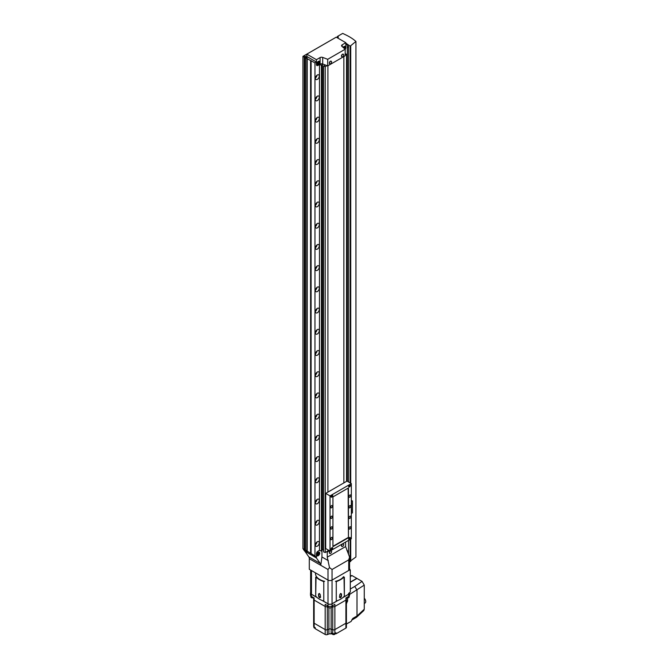 <?xml version="1.0" encoding="UTF-8"?>
<svg xmlns="http://www.w3.org/2000/svg" width="668" height="668" viewBox="0 0 668 668"><rect width="100%" height="100%" fill="white"/><g stroke="black" fill="none" stroke-linecap="round" stroke-linejoin="round"><path stroke-width="1" d="M316.799 554.866A2.079 1.202 120 0 0 317.233 555.818A2.079 1.202 120 0 0 318.828 555.258A2.079 1.202 120 0 0 319.738 553.171A2.079 1.202 120 0 0 319.304 552.219A2.079 1.202 120 0 0 317.709 552.778A2.079 1.202 120 0 0 316.799 554.866M304.967 551.242L316.432 557.997L320.273 563.466A5.194 2.998 -60 0 1 320.765 565.303L321.943 556.987L321.943 550.223M336.046 37.274L302.946 56.354L304.307 57.139L305.042 56.204L307.096 57.398L305.485 57.815L314.962 62.867L314.962 555.91L316.432 557.671L316.432 553.805A2.079 1.202 -60 0 1 317.901 551.259A2.079 1.202 120 0 0 316.432 553.805L316.432 557.997M321.425 65.239L319.479 64.504L319.479 550.348L317.901 551.259L319.479 550.348L321.425 551.083L321.859 550.708L321.859 64.863L321.425 65.239L321.425 551.083M349.573 568.693L350.291 570.196L350.291 592.09L348.587 593.376L348.587 594.219L344.362 596.666L344.362 577.144L336.271 581.811L336.271 601.334L332.046 603.772A2.856 1.653 180 0 1 328.005 603.772L328.005 580.091L309.301 569.295L309.301 558.69L320.765 565.303L328.005 569.487L328.005 580.091A2.856 1.653 0 0 0 332.046 580.091L348.729 570.464A2.856 1.653 0 0 0 349.573 569.295L349.573 557.112L348.729 559.851L332.046 569.487L329.516 567.616L328.005 569.487M345.623 542.04L345.623 546.558L349.573 557.112M309.301 558.69A5.194 2.998 120 0 0 308.808 556.853L304.967 551.384M326.702 551.676L327.253 551.993L329.458 550.716M329.516 567.616L327.253 557.17L327.253 551.993M321.943 556.987L328.339 560.677M345.623 546.558L327.253 557.17M316.983 554.757A1.82 1.052 -60 0 1 317.776 552.929A1.82 1.052 -60 0 1 319.179 552.444A1.82 1.052 -60 0 1 319.554 553.279A1.82 1.052 -60 0 1 318.761 555.108A1.82 1.052 -60 0 1 317.358 555.592A1.82 1.052 -60 0 1 316.983 554.757M318.269 554.757L318.82 553.329L317.717 553.972L317.717 554.707L318.269 554.757L317.717 554.432M318.01 553.605L318.82 554.064M327.036 65.639L325.232 66.675L325.232 552.519L327.913 550.975L327.913 549.831L327.913 550.975L328.906 550.399M343.861 482.914L343.861 56.555L343.861 482.914M327.913 65.765L327.913 492.124L327.913 65.765M316.799 63.928A2.079 1.202 120 0 0 317.233 64.879A2.079 1.202 120 0 0 318.828 64.32A2.079 1.202 120 0 0 319.738 62.233A2.079 1.202 120 0 0 319.304 61.281A2.079 1.202 120 0 0 317.709 61.84A2.079 1.202 120 0 0 316.799 63.928M344.93 48.998A2.079 1.202 120 0 0 345.465 47.378A2.079 1.202 120 0 0 345.03 46.426A2.079 1.202 120 0 0 343.101 47.386M322.694 63.994A2.079 1.202 -0 0 0 320.089 64.153L317.901 65.414A2.079 1.202 -60 0 1 316.866 65.514A2.079 1.202 -60 0 1 316.432 64.562L316.432 59.686L320.089 57.573A2.079 1.202 180 0 1 322.694 57.415L322.694 63.994L327.704 65.89L345.181 55.795L345.181 49.215L327.704 59.31L322.694 57.415M316.432 59.686L306.829 54.141L306.829 56.479L316.432 62.015L316.432 64.562A2.079 1.202 -60 0 0 316.866 65.514A2.079 1.202 -60 0 0 317.901 65.414L319.479 64.504M306.829 54.141L336.229 37.166L345.832 42.71L342.175 44.823A2.079 1.202 180 0 0 341.565 45.675A2.079 1.202 180 0 0 341.899 46.334L345.181 49.215M345.832 42.71L345.832 47.595A2.079 1.202 -60 0 1 345.181 49.374A2.079 1.202 -60 0 0 345.832 47.595L345.832 45.048L347.302 44.197L347.302 481.244M327.704 59.31L327.704 65.89M343.218 47.486A1.82 1.052 -60 0 1 344.905 46.651A1.82 1.052 -60 0 1 345.281 47.486A1.82 1.052 -60 0 1 344.813 48.898M344.362 48.497L344.546 47.545L343.669 47.887M343.736 47.812L344.546 48.28M316.983 63.819A1.82 1.052 -60 0 1 317.776 61.99A1.82 1.052 -60 0 1 319.179 61.506A1.82 1.052 -60 0 1 319.554 62.341A1.82 1.052 -60 0 1 318.761 64.17A1.82 1.052 -60 0 1 317.358 64.654A1.82 1.052 -60 0 1 316.983 63.819M318.269 62.341L317.717 63.769L318.82 63.126L318.82 62.391L318.269 62.341M318.01 62.667L318.82 63.126M317.717 63.493L318.269 63.811M342.684 543.994A1.478 0.852 120 0 0 341.64 545.806A1.478 0.852 120 0 0 341.949 546.482A1.478 0.852 120 0 0 342.684 546.416A1.478 0.852 120 0 0 342.726 546.391A2.138 2.138 0 0 0 343.736 544.645A1.478 0.852 120 0 0 343.427 543.919A1.478 0.852 120 0 0 342.684 543.994M343.327 543.877A1.478 0.852 120 0 0 343.243 543.819A1.478 0.852 120 0 0 342.5 543.886A1.478 0.852 120 0 0 341.532 545.197A1.478 0.852 120 0 0 341.765 546.382A1.478 0.852 120 0 0 341.857 546.424M342.684 54.325A1.478 0.852 120 0 0 341.64 56.145A1.478 0.852 120 0 0 341.949 56.822A1.478 0.852 120 0 0 342.684 56.747A1.478 0.852 120 0 0 342.726 56.722A2.138 2.138 0 0 0 343.736 54.976A1.478 0.852 120 0 0 343.427 54.258A1.478 0.852 120 0 0 342.684 54.325M343.327 54.208A1.478 0.852 120 0 0 343.243 54.15A1.478 0.852 120 0 0 342.5 54.225A1.478 0.852 120 0 0 341.532 55.527A1.478 0.852 120 0 0 341.765 56.713A1.478 0.852 120 0 0 341.857 56.755M330.56 61.331A1.478 0.852 120 0 0 329.516 63.143A1.478 0.852 120 0 0 329.817 63.819A1.478 0.852 120 0 0 330.56 63.752A1.478 0.852 120 0 0 330.602 63.727A2.138 2.138 0 0 0 331.604 61.982A1.478 0.852 120 0 0 331.303 61.256A1.478 0.852 120 0 0 330.56 61.331M331.203 61.214A1.478 0.852 120 0 0 331.119 61.147A1.478 0.852 120 0 0 330.376 61.222A1.478 0.852 120 0 0 329.407 62.525A1.478 0.852 120 0 0 329.633 63.719A1.478 0.852 120 0 0 329.733 63.761M330.56 550.991A1.478 0.852 120 0 0 329.516 552.812A1.478 0.852 120 0 0 329.817 553.488A1.478 0.852 120 0 0 330.56 553.413A1.478 0.852 120 0 0 330.602 553.388A2.138 2.138 0 0 0 331.604 551.643A1.478 0.852 120 0 0 331.303 550.925A1.478 0.852 120 0 0 330.56 550.991M331.203 550.883A1.478 0.852 120 0 0 331.119 550.816A1.478 0.852 120 0 0 330.376 550.891A1.478 0.852 120 0 0 329.407 552.194A1.478 0.852 120 0 0 329.633 553.38A1.478 0.852 120 0 0 329.733 553.421M317.35 546.148A2.705 1.561 120 0 0 319.112 543.769A2.705 1.561 120 0 0 318.703 541.598A2.705 1.561 120 0 0 317.35 541.731A2.705 1.561 120 0 0 315.588 544.119A2.705 1.561 120 0 0 315.997 546.282A2.705 1.561 120 0 0 317.35 546.148M315.463 544.654A2.705 1.561 120 0 0 317.033 541.948M317.35 524.931A2.705 1.561 120 0 0 319.112 522.551A2.705 1.561 120 0 0 318.703 520.389A2.705 1.561 120 0 0 317.35 520.522A2.705 1.561 120 0 0 315.588 522.902A2.705 1.561 120 0 0 315.997 525.065A2.705 1.561 120 0 0 317.35 524.931M315.463 523.445A2.705 1.561 120 0 0 317.033 520.739M317.35 503.714A2.705 1.561 120 0 0 319.112 501.334A2.705 1.561 120 0 0 318.703 499.171A2.705 1.561 120 0 0 317.35 499.305A2.705 1.561 120 0 0 315.588 501.685A2.705 1.561 120 0 0 315.997 503.847A2.705 1.561 120 0 0 317.35 503.714M315.463 502.227A2.705 1.561 120 0 0 317.033 499.522M346.542 464.577A2.705 1.561 120 0 0 346.542 462.298M317.35 482.496A2.705 1.561 120 0 0 319.112 480.117A2.705 1.561 120 0 0 318.703 477.954A2.705 1.561 120 0 0 317.35 478.088A2.705 1.561 120 0 0 315.588 480.467A2.705 1.561 120 0 0 315.997 482.63A2.705 1.561 120 0 0 317.35 482.496M315.463 481.01A2.705 1.561 120 0 0 317.033 478.305M346.542 443.36A2.705 1.561 120 0 0 346.542 441.08M317.35 461.287A2.705 1.561 120 0 0 319.112 458.899A2.705 1.561 120 0 0 318.703 456.737A2.705 1.561 120 0 0 317.35 456.87A2.705 1.561 120 0 0 315.588 459.25A2.705 1.561 120 0 0 315.997 461.421A2.705 1.561 120 0 0 317.35 461.287M315.463 459.793A2.705 1.561 120 0 0 317.033 457.087M346.542 422.143A2.705 1.561 120 0 0 346.542 419.863M317.35 440.07A2.705 1.561 120 0 0 319.112 437.682A2.705 1.561 120 0 0 318.703 435.519A2.705 1.561 120 0 0 317.35 435.653A2.705 1.561 120 0 0 315.588 438.033A2.705 1.561 120 0 0 315.997 440.204A2.705 1.561 120 0 0 317.35 440.07M315.463 438.575A2.705 1.561 120 0 0 317.033 435.87M346.542 400.934A2.705 1.561 120 0 0 346.542 398.646M317.35 418.853A2.705 1.561 120 0 0 319.112 416.473A2.705 1.561 120 0 0 318.703 414.302A2.705 1.561 120 0 0 317.35 414.436A2.705 1.561 120 0 0 315.588 416.824A2.705 1.561 120 0 0 315.997 418.986A2.705 1.561 120 0 0 317.35 418.853M315.463 417.358A2.705 1.561 120 0 0 317.033 414.653M346.542 379.716A2.705 1.561 120 0 0 346.542 377.428M317.35 397.635A2.705 1.561 120 0 0 319.112 395.256A2.705 1.561 120 0 0 318.703 393.085A2.705 1.561 120 0 0 317.35 393.227A2.705 1.561 120 0 0 315.588 395.606A2.705 1.561 120 0 0 315.997 397.769A2.705 1.561 120 0 0 317.35 397.635M315.463 396.149A2.705 1.561 120 0 0 317.033 393.435M346.542 358.499A2.705 1.561 120 0 0 346.542 356.219M317.35 376.418A2.705 1.561 120 0 0 319.112 374.038A2.705 1.561 120 0 0 318.703 371.876A2.705 1.561 120 0 0 317.35 372.009A2.705 1.561 120 0 0 315.588 374.389A2.705 1.561 120 0 0 315.997 376.552A2.705 1.561 120 0 0 317.35 376.418M315.463 374.932A2.705 1.561 120 0 0 317.033 372.226M346.542 337.282A2.705 1.561 120 0 0 346.542 335.002M317.35 355.201A2.705 1.561 120 0 0 319.112 352.821A2.705 1.561 120 0 0 318.703 350.658A2.705 1.561 120 0 0 317.35 350.792A2.705 1.561 120 0 0 315.588 353.172A2.705 1.561 120 0 0 315.997 355.334A2.705 1.561 120 0 0 317.35 355.201M315.463 353.714A2.705 1.561 120 0 0 317.033 351.009M346.542 316.064A2.705 1.561 120 0 0 346.542 313.785M317.35 333.983A2.705 1.561 120 0 0 319.112 331.604A2.705 1.561 120 0 0 318.703 329.441A2.705 1.561 120 0 0 317.35 329.575A2.705 1.561 120 0 0 315.588 331.954A2.705 1.561 120 0 0 315.997 334.125A2.705 1.561 120 0 0 317.35 333.983M315.463 332.497A2.705 1.561 120 0 0 317.033 329.792M346.542 294.847A2.705 1.561 120 0 0 346.542 292.567M317.35 312.774A2.705 1.561 120 0 0 319.112 310.386A2.705 1.561 120 0 0 318.703 308.224A2.705 1.561 120 0 0 317.35 308.357A2.705 1.561 120 0 0 315.588 310.737A2.705 1.561 120 0 0 315.997 312.908A2.705 1.561 120 0 0 317.35 312.774M315.463 311.28A2.705 1.561 120 0 0 317.033 308.574M346.542 273.638A2.705 1.561 120 0 0 346.542 271.35M317.35 291.557A2.705 1.561 120 0 0 319.112 289.177A2.705 1.561 120 0 0 318.703 287.006A2.705 1.561 120 0 0 317.35 287.14A2.705 1.561 120 0 0 315.588 289.52A2.705 1.561 120 0 0 315.997 291.691A2.705 1.561 120 0 0 317.35 291.557M315.463 290.062A2.705 1.561 120 0 0 317.033 287.357M346.542 252.421A2.705 1.561 120 0 0 346.542 250.133M317.35 270.34A2.705 1.561 120 0 0 319.112 267.96A2.705 1.561 120 0 0 318.703 265.789A2.705 1.561 120 0 0 317.35 265.922A2.705 1.561 120 0 0 315.588 268.311A2.705 1.561 120 0 0 315.997 270.473A2.705 1.561 120 0 0 317.35 270.34M315.463 268.853A2.705 1.561 120 0 0 317.033 266.14M346.542 231.203A2.705 1.561 120 0 0 346.542 228.915M317.35 249.122A2.705 1.561 120 0 0 319.112 246.742A2.705 1.561 120 0 0 318.703 244.58A2.705 1.561 120 0 0 317.35 244.713A2.705 1.561 120 0 0 315.588 247.093A2.705 1.561 120 0 0 315.997 249.256A2.705 1.561 120 0 0 317.35 249.122M315.463 247.636A2.705 1.561 120 0 0 317.033 244.931M346.542 209.986A2.705 1.561 120 0 0 346.542 207.706M317.35 227.905A2.705 1.561 120 0 0 319.112 225.525A2.705 1.561 120 0 0 318.703 223.362A2.705 1.561 120 0 0 317.35 223.496A2.705 1.561 120 0 0 315.588 225.876A2.705 1.561 120 0 0 315.997 228.038A2.705 1.561 120 0 0 317.35 227.905M315.463 226.419A2.705 1.561 120 0 0 317.033 223.713M346.542 188.768A2.705 1.561 120 0 0 346.542 186.489M317.35 206.688A2.705 1.561 120 0 0 319.112 204.308A2.705 1.561 120 0 0 318.703 202.145A2.705 1.561 120 0 0 317.35 202.279A2.705 1.561 120 0 0 315.588 204.658A2.705 1.561 120 0 0 315.997 206.821A2.705 1.561 120 0 0 317.35 206.688M315.463 205.201A2.705 1.561 120 0 0 317.033 202.496M346.542 167.551A2.705 1.561 120 0 0 346.542 165.272M317.35 185.479A2.705 1.561 120 0 0 319.112 183.09A2.705 1.561 120 0 0 318.703 180.928A2.705 1.561 120 0 0 317.35 181.061A2.705 1.561 120 0 0 315.588 183.441A2.705 1.561 120 0 0 315.997 185.612A2.705 1.561 120 0 0 317.35 185.479M315.463 183.984A2.705 1.561 120 0 0 317.033 181.278M346.542 146.342A2.705 1.561 120 0 0 346.542 144.054M317.35 164.261A2.705 1.561 120 0 0 319.112 161.881A2.705 1.561 120 0 0 318.703 159.71A2.705 1.561 120 0 0 317.35 159.844A2.705 1.561 120 0 0 315.588 162.224A2.705 1.561 120 0 0 315.997 164.395A2.705 1.561 120 0 0 317.35 164.261M315.463 162.767A2.705 1.561 120 0 0 317.033 160.061M346.542 125.125A2.705 1.561 120 0 0 346.542 122.837M317.35 143.044A2.705 1.561 120 0 0 319.112 140.664A2.705 1.561 120 0 0 318.703 138.493A2.705 1.561 120 0 0 317.35 138.627A2.705 1.561 120 0 0 315.588 141.015A2.705 1.561 120 0 0 315.997 143.177A2.705 1.561 120 0 0 317.35 143.044M315.463 141.549A2.705 1.561 120 0 0 317.033 138.844M346.542 103.907A2.705 1.561 120 0 0 346.542 101.62M317.35 121.826A2.705 1.561 120 0 0 319.112 119.447A2.705 1.561 120 0 0 318.703 117.284A2.705 1.561 120 0 0 317.35 117.418A2.705 1.561 120 0 0 315.588 119.797A2.705 1.561 120 0 0 315.997 121.96A2.705 1.561 120 0 0 317.35 121.826M315.463 120.34A2.705 1.561 120 0 0 317.033 117.635M346.542 82.69A2.705 1.561 120 0 0 346.542 80.41M317.35 100.609A2.705 1.561 120 0 0 319.112 98.229A2.705 1.561 120 0 0 318.703 96.067A2.705 1.561 120 0 0 317.35 96.2A2.705 1.561 120 0 0 315.588 98.58A2.705 1.561 120 0 0 315.997 100.743A2.705 1.561 120 0 0 317.35 100.609M315.463 99.123A2.705 1.561 120 0 0 317.033 96.417M346.542 61.473A2.705 1.561 120 0 0 346.542 59.193M317.35 79.392A2.705 1.561 120 0 0 319.112 77.012A2.705 1.561 120 0 0 318.703 74.849A2.705 1.561 120 0 0 317.35 74.983A2.705 1.561 120 0 0 315.588 77.363A2.705 1.561 120 0 0 315.997 79.525A2.705 1.561 120 0 0 317.35 79.392M315.463 77.905A2.705 1.561 120 0 0 317.033 75.2M314.962 62.867L316.432 62.015M316.265 557.763L304.533 550.991L302.946 548.662L304.307 549.447L305.042 550.866L307.096 552.052L305.485 550.123L314.962 555.91M302.946 56.354L302.946 548.662M304.307 57.139L304.307 549.447M304.742 56.889L304.742 550.073M305.042 56.204L305.042 550.866M305.485 57.815L305.485 550.123M306.837 58.6L306.837 550.908M307.205 58.392L307.205 551.434M310.587 60.512L310.587 553.263M310.954 60.721L310.954 553.471M311.104 60.638L311.104 553.68M325.232 66.675L323.604 66.057L325.291 64.98L322.469 63.911L321.859 64.863M322.469 63.919L322.469 549.756L323.604 550.181M321.859 550.298L322.469 549.756M323.604 66.057L323.604 551.91L325.232 552.519M345.181 53.54L346.542 54.367L346.542 481.361M346.542 54.367L345.181 55.16M347.302 44.197L345.832 43.353M347.302 46.827L348.512 47.528M345.832 43.136L350.166 46.15L355.935 41.441L354.107 39.93A51.97 30.002 0 0 0 345.465 34.736L342.701 33.4L337.415 36.456L338.425 37.041L337.557 37.942M338.81 38.66L340.354 39.554M337.415 37.617L337.415 36.456M350.717 560.803L355.935 556.995L355.935 41.441M350.166 539.418L350.166 561.696L350.717 561.379L350.717 539.101M350.717 483.223L350.717 45.833M350.166 482.906L350.166 46.15M350.166 561.696L349.573 561.354M348.512 553.914L348.512 540.379M348.512 481.945L348.512 45.199M348.512 551.451L346.926 550.541M315.254 628.246A1.453 0.843 180 0 1 314.336 627.995A1.453 0.843 180 0 1 313.91 627.402L313.91 626.868M335.119 633.272L335.119 633.773A1.453 0.843 180 0 1 334.225 634.55A1.453 0.843 180 0 1 332.639 634.366A1.453 0.843 180 0 1 332.213 633.773L332.213 633.347L331.086 633.982L331.086 632.922A2.079 1.202 0 0 1 331.161 632.947L331.161 629.131L332.731 629.724A1.712 0.994 0 0 0 334.877 629.59L345.899 623.227A1.712 0.994 0 0 0 346.408 622.526A1.712 0.994 0 0 0 346.124 621.983M313.927 621.983A1.712 0.994 0 0 0 313.651 622.526A1.712 0.994 0 0 0 314.152 623.227L325.174 629.59A1.712 0.994 0 0 0 327.328 629.724L328.898 629.131A2.079 1.202 180 0 1 331.161 629.131L332.731 629.724A1.712 0.994 0 0 0 334.877 629.59L345.899 623.227A1.712 0.994 0 0 0 346.408 622.526L346.408 599.396A1.712 0.994 180 0 1 345.899 600.098L334.877 606.469A1.712 0.994 180 0 1 332.731 606.594L331.846 606.26L332.731 606.594L332.731 605.584M331.086 633.982A2.079 1.202 180 0 0 328.898 634.007L327.328 634.6A1.712 0.994 0 0 1 325.174 634.466L315.254 628.738L315.254 627.678L314.152 627.043A1.712 0.994 180 0 1 313.651 626.342L313.651 622.526A1.712 0.994 0 0 0 314.152 623.227L325.174 629.59A1.712 0.994 0 0 0 327.328 629.724L328.898 629.131A2.079 1.202 180 0 1 331.161 629.131L331.161 607.696M335.119 633.339L335.979 633.832L335.979 632.771L334.877 633.406A1.712 0.994 180 0 1 332.731 633.54L331.161 632.947M335.979 633.832L345.899 628.104A1.712 0.994 0 0 0 346.408 627.402L346.408 622.526M327.328 634.6L327.328 606.594L328.205 606.26L327.328 606.594A1.712 0.994 180 0 1 325.174 606.469L314.152 600.098A1.712 0.994 180 0 1 313.651 599.396A1.712 0.994 180 0 1 313.927 598.862M346.124 598.862A1.712 0.994 180 0 1 346.408 599.396A1.712 0.994 180 0 1 345.899 600.098L345.899 597.977L348.729 596.349A2.856 1.653 0 0 0 349.573 595.18L349.573 593.059A2.856 1.653 0 0 0 349.539 592.825M322.068 600.432L328.005 603.855A2.856 1.653 0 0 0 332.046 603.855L337.983 600.432M342.793 597.651L348.729 594.219A2.856 1.653 0 0 0 349.573 593.059M327.328 605.584L327.328 606.594A1.712 0.994 180 0 1 325.174 606.469L325.174 604.34L328.005 605.976A2.856 1.653 0 0 0 332.046 605.976L334.877 604.34L334.877 606.469A1.712 0.994 180 0 1 332.731 606.594L332.731 633.54M310.637 592.533A2.856 1.653 0 0 0 310.486 593.059A2.856 1.653 0 0 0 311.321 594.219L317.258 597.651M310.486 593.059L310.486 595.18A2.856 1.653 0 0 0 311.321 596.349L314.152 597.977L314.152 600.098A1.712 0.994 180 0 1 313.651 599.396L313.651 597.685M345.899 628.104L345.899 600.098L334.877 606.469L334.877 633.406M325.174 634.466L325.174 606.469L314.152 600.098L314.152 627.043M346.024 624.154L351.118 621.44L352.854 618.393L351.694 620.113L356.562 617.274L357.004 615.988L357.004 590.145L354.775 586.429L362.064 581.385L356.988 578.455L350.299 582.312M351.118 621.44L345.815 624.371M350.299 582.104L356.804 578.346L352.061 575.607L350.299 576.476M350.299 575.632L352.061 575.607M350.299 590.654L350.299 591.531M362.064 581.385L364.269 585.118L349.573 594.436M352.854 618.393L356.996 615.996L364.269 609.224L364.269 585.118M364.269 609.224L363.801 610.544L356.562 617.274M345.974 600.323L347.611 601.125L346.408 603.463M347.611 601.125L347.611 597.918M346.742 603.262L346.408 601.935M346.784 623.945L346.032 624.446M364.269 598.219A3.248 1.879 60 0 1 365.054 603.02L364.269 603.471M331.846 606.085L331.846 606.878A1.82 1.052 180 0 1 330.727 607.847A1.82 1.052 180 0 1 328.739 607.621A1.82 1.052 180 0 1 328.205 606.878L328.205 606.085M313.651 597.776A1.82 1.052 180 0 1 311.422 597.618A1.82 1.052 180 0 1 310.887 596.875L310.887 596.023M349.172 596.023L349.172 596.875A1.82 1.052 180 0 1 348.245 597.793A1.82 1.052 180 0 1 346.408 597.776M328.005 603.772L323.78 601.334L323.78 581.811L315.697 577.144L315.697 596.666L316.039 577.336M315.697 596.666L311.472 594.219A2.856 1.653 180 0 1 310.637 593.059L310.637 570.063M350.291 592.09A20.265 11.698 0 0 0 350.299 591.915L350.299 570.004L348.587 570.464M348.587 594.219A2.856 1.653 0 0 0 349.422 593.059L349.422 592.892M344.02 577.336L344.362 596.666M320.398 597.134C319.747 598.169 319.137 597.818 318.561 596.073L318.561 593.952L319.446 593.434L320.398 595.013L320.114 597.735M316.966 577.878A18.712 10.805 0 0 0 322.51 581.077M323.78 601.033A18.712 10.805 180 0 1 316.039 596.466M324.606 581.335A14.554 8.4 180 0 1 316.523 576.668M318.861 593.777L318.861 595.898C319.429 597.643 320.039 598.002 320.698 596.958M319.738 579.482A14.554 8.4 180 0 1 315.48 573.536M339.661 597.134C340.304 598.169 340.922 597.818 341.498 596.073L341.498 593.952L340.613 593.434L339.661 595.013L339.945 597.735M337.54 581.077A18.712 10.805 0 0 0 343.093 577.878M344.02 596.466A18.712 10.805 180 0 1 336.271 601.033M341.198 593.777L341.198 595.898C340.63 597.643 340.012 598.002 339.361 596.958M343.536 576.668A14.554 8.4 180 0 1 335.445 581.335M331.862 497.092A1.219 0.701 120 0 0 332.664 496.023A1.219 0.701 120 0 0 332.472 495.038A1.219 0.701 120 0 0 331.862 495.105A1.219 0.701 120 0 0 331.069 496.182A1.219 0.701 120 0 0 331.253 497.159A1.219 0.701 120 0 0 331.862 497.092M331.862 549.714A1.219 0.701 120 0 0 332.664 548.637A1.219 0.701 120 0 0 332.472 547.66A1.219 0.701 120 0 0 331.862 547.718A1.219 0.701 120 0 0 331.069 548.795A1.219 0.701 120 0 0 331.253 549.772A1.219 0.701 120 0 0 331.862 549.714M349.506 486.914A1.219 0.701 120 0 0 350.299 485.836A1.219 0.701 120 0 0 350.115 484.859A1.219 0.701 120 0 0 349.506 484.918A1.219 0.701 120 0 0 348.704 485.995A1.219 0.701 120 0 0 348.896 486.972A1.219 0.701 120 0 0 349.506 486.914M349.506 539.527A1.219 0.701 120 0 0 350.299 538.45A1.219 0.701 120 0 0 350.115 537.473A1.219 0.701 120 0 0 349.506 537.531A1.219 0.701 120 0 0 348.704 538.608A1.219 0.701 120 0 0 348.896 539.585A1.219 0.701 120 0 0 349.506 539.527M349.873 528.981A1.303 0.751 120 0 0 350.717 527.837A1.303 0.751 120 0 0 350.525 526.801A1.303 0.751 120 0 0 349.873 526.86A1.303 0.751 120 0 0 349.022 528.004A1.303 0.751 120 0 0 349.222 529.048A1.303 0.751 120 0 0 349.873 528.981M349.873 518.376A1.303 0.751 120 0 0 350.717 517.232A1.303 0.751 120 0 0 350.525 516.189A1.303 0.751 120 0 0 349.873 516.255A1.303 0.751 120 0 0 349.022 517.399A1.303 0.751 120 0 0 349.222 518.443A1.303 0.751 120 0 0 349.873 518.376M349.873 507.772A1.303 0.751 120 0 0 350.717 506.62A1.303 0.751 120 0 0 350.525 505.584A1.303 0.751 120 0 0 349.873 505.643A1.303 0.751 120 0 0 349.022 506.795A1.303 0.751 120 0 0 349.222 507.83A1.303 0.751 120 0 0 349.873 507.772M349.873 497.159A1.303 0.751 120 0 0 350.717 496.015A1.303 0.751 120 0 0 350.525 494.971A1.303 0.751 120 0 0 349.873 495.038A1.303 0.751 120 0 0 349.022 496.182A1.303 0.751 120 0 0 349.222 497.226A1.303 0.751 120 0 0 349.873 497.159M331.495 507.772A1.303 0.751 120 0 0 332.347 506.62A1.303 0.751 120 0 0 332.146 505.584A1.303 0.751 120 0 0 331.495 505.643A1.303 0.751 120 0 0 330.652 506.795A1.303 0.751 120 0 0 330.852 507.83A1.303 0.751 120 0 0 331.495 507.772M331.495 518.376A1.303 0.751 120 0 0 332.347 517.232A1.303 0.751 120 0 0 332.146 516.189A1.303 0.751 120 0 0 331.495 516.255A1.303 0.751 120 0 0 330.652 517.399A1.303 0.751 120 0 0 330.852 518.443A1.303 0.751 120 0 0 331.495 518.376M331.495 528.981A1.303 0.751 120 0 0 332.347 527.837A1.303 0.751 120 0 0 332.146 526.801A1.303 0.751 120 0 0 331.495 526.86A1.303 0.751 120 0 0 330.652 528.004A1.303 0.751 120 0 0 330.852 529.048A1.303 0.751 120 0 0 331.495 528.981M331.495 539.594A1.303 0.751 120 0 0 332.347 538.45A1.303 0.751 120 0 0 332.146 537.406A1.303 0.751 120 0 0 331.495 537.473A1.303 0.751 120 0 0 330.652 538.617A1.303 0.751 120 0 0 330.852 539.652A1.303 0.751 120 0 0 331.495 539.594M351.343 538.742L351.343 483.582L330.025 495.89L330.025 551.05L351.343 538.742M330.025 495.89L325.708 493.393L347.026 481.085L351.343 483.582M325.708 493.393L325.708 548.553L330.025 551.05M348.437 537.723L348.437 487.949L332.931 496.909L332.931 546.674L348.437 537.723L348.128 488.133M332.931 546.315L348.128 537.548M348.638 539.009A1.169 0.676 120 0 0 348.88 539.519A1.169 0.676 120 0 0 349.464 539.468A1.169 0.676 120 0 0 350.232 538.433A1.169 0.676 120 0 0 350.049 537.498A1.169 0.676 120 0 0 349.489 537.548M349.255 539.059L349.681 537.965L349.255 539.059M349.139 538.5L349.681 538.809M331.002 549.188A1.169 0.676 120 0 0 331.244 549.706A1.169 0.676 120 0 0 331.829 549.647A1.169 0.676 120 0 0 332.589 548.62A1.169 0.676 120 0 0 332.413 547.685A1.169 0.676 120 0 0 331.846 547.727M331.62 549.238L332.038 548.144L331.62 549.238M331.503 548.687L332.038 548.996M348.638 486.396A1.169 0.676 120 0 0 348.88 486.905A1.169 0.676 120 0 0 349.464 486.847A1.169 0.676 120 0 0 350.232 485.82A1.169 0.676 120 0 0 350.049 484.885A1.169 0.676 120 0 0 349.489 484.926M349.255 486.438L349.681 485.344L349.255 486.438M349.139 485.886L349.681 486.195M331.002 496.575A1.169 0.676 120 0 0 331.244 497.092A1.169 0.676 120 0 0 331.829 497.034A1.169 0.676 120 0 0 332.589 495.998A1.169 0.676 120 0 0 332.413 495.063A1.169 0.676 120 0 0 331.846 495.113M331.62 496.625L332.038 495.531L331.62 496.625M331.503 496.065L332.038 496.382M351.343 501.593L352.428 500.967L351.343 500.34M352.428 500.967L352.428 512.849L351.343 513.475M351.343 505.484A1.428 0.827 120 0 0 352.078 504.24A1.428 0.827 120 0 0 351.819 503.255A1.428 0.827 120 0 0 351.343 503.221M351.343 511.855A1.428 0.827 120 0 0 352.078 510.611A1.428 0.827 120 0 0 351.819 509.617A1.428 0.827 120 0 0 351.343 509.584M351.343 511.563A1.169 0.676 120 0 0 351.543 509.926A1.169 0.676 120 0 0 351.343 509.876M351.343 505.2A1.169 0.676 120 0 0 351.543 503.563A1.169 0.676 120 0 0 351.343 503.505M332.046 569.487L332.046 603.772M348.729 559.851L348.729 570.464M308.808 556.853L320.273 563.466M320.089 64.153L320.089 57.573M342.175 44.823L342.175 46.568M313.927 623.745L313.927 623.069M328.898 634.007L328.898 607.696M348.729 596.349L348.729 594.219M332.046 605.976L332.046 603.855M328.005 605.976L328.005 603.855M311.321 596.349L311.321 594.219M350.299 589.017L354.775 586.429M311.472 594.219L311.472 570.547M319.179 552.444L318.678 552.152M317.358 555.592L316.857 555.3M344.905 46.651L344.396 46.359M319.179 61.506L318.678 61.214M317.358 64.654L316.857 64.362M346.408 599.396L346.408 597.685M313.651 622.526L313.651 599.396"/></g></svg>
